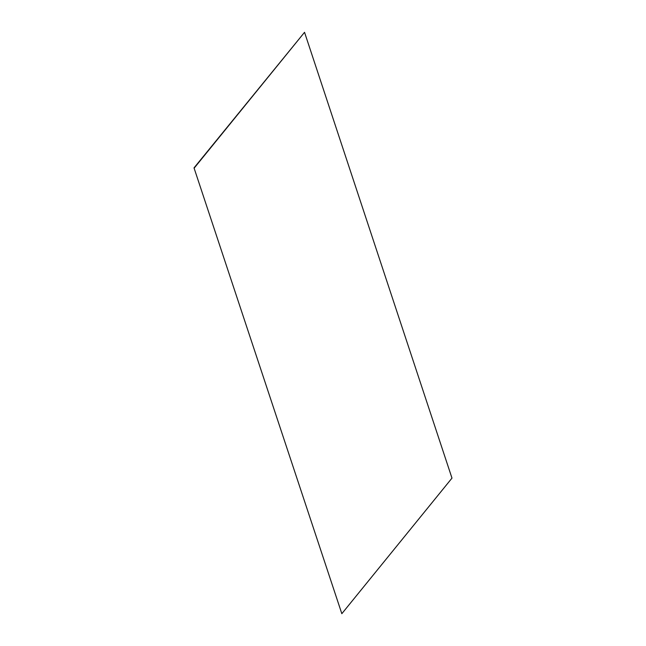 <?xml version="1.0" encoding="UTF-8"?>
<svg xmlns="http://www.w3.org/2000/svg" width="646" height="646" viewBox="0 0 646 646"><rect width="100%" height="100%" fill="white"/><g stroke="black" fill="none" stroke-linecap="round" stroke-linejoin="round"><path stroke-width="0.97" d="M304.541 32.3L194.018 167.879L341.831 613.692L451.982 478.121L304.541 32.3L194.389 167.863M341.831 613.692L194.018 167.879"/></g></svg>
